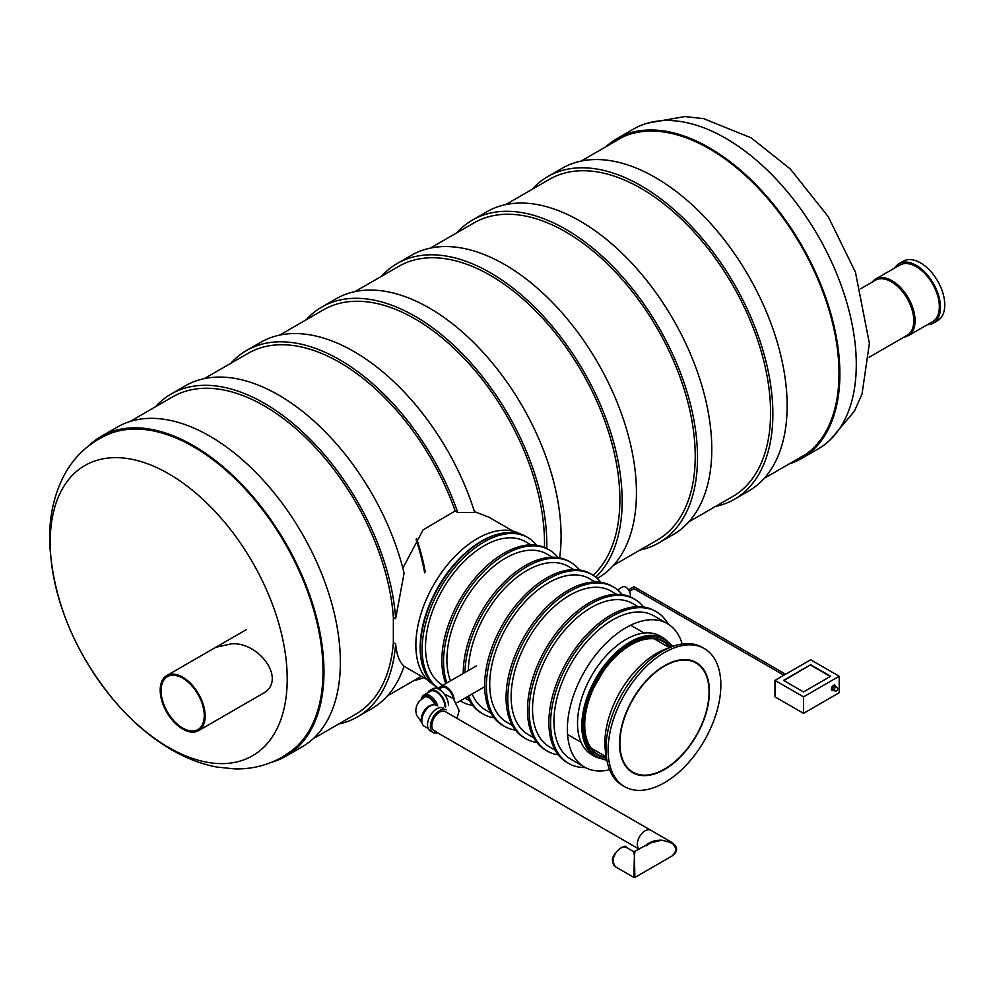 <?xml version="1.0" encoding="UTF-8"?>
<svg xmlns="http://www.w3.org/2000/svg" width="994" height="994" viewBox="0 0 994 994"><rect width="100%" height="100%" fill="white"/><g stroke="black" fill="none" stroke-linecap="round" stroke-linejoin="round"><path stroke-width="1.49" d="M130.015 421.493L172.732 396.83A183.157 105.749 60 0 1 264.305 405.9A183.157 105.749 60 0 1 393.351 617.299L393.351 642.621A183.157 105.749 60 0 1 355.889 714.077L313.172 738.741M338.619 724.042A186.387 107.613 60 0 0 357.505 716.873A186.387 107.613 60 0 0 395.649 643.938L393.351 642.621M155.462 406.807A186.387 107.613 60 0 1 171.117 394.034A186.387 107.613 60 0 1 309.631 438.714A186.387 107.613 60 0 1 395.649 618.616L393.351 617.299M395.649 643.938C396.705 654.959 399.513 662.352 404.086 666.142A186.387 107.613 60 0 1 371.768 708.635L357.505 716.873M171.117 394.034L185.381 385.796A186.387 107.613 60 0 1 404.086 573.203L395.649 618.616M204.279 378.627L248.078 353.33A183.157 105.749 60 0 1 455.165 510.978L423.121 529.839L402.831 568.17M230.807 363.295A186.387 107.613 60 0 1 246.462 350.534A186.387 107.613 60 0 1 457.725 512.457L455.165 510.978M423.767 677.672A186.387 107.613 60 0 1 413.964 680.542M246.462 350.534L260.739 342.296A186.387 107.613 60 0 1 474.722 512.556L457.725 512.457M279.625 335.115L323.435 309.83A183.157 105.749 60 0 1 415.02 318.9A183.157 105.749 60 0 1 544.476 547.421M513.041 531.131L489.036 517.265L474.411 511.55M306.164 319.795A186.387 107.613 60 0 1 321.82 307.022A186.387 107.613 60 0 1 415.02 316.254A186.387 107.613 60 0 1 546.762 548.514M321.82 307.022L336.096 298.784A186.387 107.613 60 0 1 429.284 308.016A186.387 107.613 60 0 1 559.647 557.87M354.982 291.615L398.793 266.317A183.157 105.749 60 0 1 490.365 275.388A183.157 105.749 60 0 1 606.526 425.854A183.157 105.749 60 0 1 593.12 575.29M381.51 276.295A186.387 107.613 60 0 1 397.178 263.522A186.387 107.613 60 0 1 490.365 272.754A186.387 107.613 60 0 1 608.266 424.997A186.387 107.613 60 0 1 595.754 577.166M397.178 263.522L411.441 255.284A186.387 107.613 60 0 1 504.641 264.516A186.387 107.613 60 0 1 626.406 428.762A186.387 107.613 60 0 1 597.829 578.123L597.257 578.446M430.327 248.102L474.138 222.818A183.157 105.749 60 0 1 565.723 231.888A183.157 105.749 60 0 1 685.375 393.289A183.157 105.749 60 0 1 657.295 540.053L613.484 565.35M456.867 232.782A186.387 107.613 60 0 1 472.523 220.022A186.387 107.613 60 0 1 565.723 229.254A186.387 107.613 60 0 1 687.488 393.5A186.387 107.613 60 0 1 658.91 542.848A186.387 107.613 60 0 1 640.024 550.03M472.523 220.022L486.799 211.784A186.387 107.613 60 0 1 579.987 221.016A186.387 107.613 60 0 1 701.752 385.262A186.387 107.613 60 0 1 673.186 534.61L658.91 542.848M505.685 204.602L549.496 179.305A183.157 105.749 60 0 1 641.068 188.388A183.157 105.749 60 0 1 760.721 349.789A183.157 105.749 60 0 1 732.653 496.553L688.842 521.838M532.225 189.282A186.387 107.613 60 0 1 547.88 176.51A186.387 107.613 60 0 1 641.068 185.741A186.387 107.613 60 0 1 762.833 349.987A186.387 107.613 60 0 1 734.268 499.348A186.387 107.613 60 0 1 715.382 506.518M547.88 176.51L562.144 168.272A186.387 107.613 60 0 1 655.344 177.504A186.387 107.613 60 0 1 777.109 341.75A186.387 107.613 60 0 1 748.532 491.111L734.268 499.348M795.598 460.21A183.455 105.923 -120 0 0 801.015 457.426A183.455 105.923 -120 0 0 801.015 245.58A183.455 105.923 -120 0 0 617.56 139.669A183.455 105.923 -120 0 0 612.441 142.962M789.074 463.974A184.673 106.619 -120 0 0 801.624 458.482A184.673 106.619 -120 0 0 801.624 245.232A184.673 106.619 -120 0 0 616.951 138.613A184.673 106.619 -120 0 0 605.918 146.739M801.624 458.482L818.037 449.002A184.673 106.619 -120 0 0 818.037 235.764A184.673 106.619 -120 0 0 633.364 129.145L616.951 138.613M193.383 446.704A183.343 105.849 60 0 1 311.11 601.693A183.343 105.849 60 0 1 291.975 750.532L282.085 757.167C267.498 765.355 251.718 769.281 234.758 768.921L216.195 766.958C199.906 763.74 184.027 757.428 168.582 748.01C148.777 735.92 130.562 720.029 113.912 700.335C74.065 651.729 52.657 599.196 49.7 542.749C48.93 517.539 53.825 494.913 64.374 474.834C74.687 455.911 89.622 442.28 109.203 433.956A183.343 105.849 60 0 1 193.383 446.704M198.564 730.64A31.783 18.352 -120 0 0 198.576 693.924A31.783 18.352 -120 0 0 166.781 675.572A31.783 18.352 -120 0 0 160.196 690.122A31.783 18.352 -120 0 0 174.074 722.116A31.783 18.352 -120 0 0 198.564 730.64L262.503 693.725C287.49 681.027 259.956 642.074 231.788 643.764L215.773 647.293M88.64 445.884A184.673 106.619 60 0 1 101.04 436.478L117.454 426.998A184.673 106.619 60 0 1 209.796 436.142A184.673 106.619 60 0 1 330.43 598.873A184.673 106.619 60 0 1 302.126 746.854L285.713 756.335A184.673 106.619 60 0 1 271.374 762.373M101.04 436.478A184.673 106.619 60 0 1 193.383 445.623A184.673 106.619 60 0 1 314.017 608.353A184.673 106.619 60 0 1 285.713 756.335M894.675 268.057A34.305 19.805 60 0 1 899.073 263.658L903.347 261.186A34.305 19.805 60 0 1 920.506 262.888A34.305 19.805 60 0 1 942.921 293.118A34.305 19.805 60 0 1 937.665 320.615L933.378 323.087A34.305 19.805 60 0 1 927.365 324.69M899.073 263.658A34.305 19.805 60 0 1 916.219 265.348A34.305 19.805 60 0 1 938.634 295.591A34.305 19.805 60 0 1 933.378 323.087M872.247 282.06A32.69 18.874 60 0 1 875.615 279.065L899.881 265.05A32.69 18.874 60 0 1 916.219 266.678A32.69 18.874 60 0 1 937.578 295.479A32.69 18.874 60 0 1 932.571 321.683L908.305 335.686A32.69 18.874 60 0 1 904.031 337.115M875.615 279.065A32.69 18.874 60 0 1 891.966 280.681A32.69 18.874 60 0 1 913.324 309.494A32.69 18.874 60 0 1 908.305 335.686M860.767 288.682L875.428 280.221A31.783 18.352 60 0 1 891.32 281.787A31.783 18.352 60 0 1 912.082 309.805A31.783 18.352 60 0 1 907.211 335.276L869.116 357.268M161.078 690.644A30.541 17.631 -120 0 0 174.41 721.371A30.541 17.631 -120 0 0 197.943 729.546A30.541 17.631 -120 0 0 197.943 694.284A30.541 17.631 -120 0 0 167.402 676.653A30.541 17.631 -120 0 0 161.078 690.644M425.27 571.861A181.641 104.867 -120 0 0 416.61 538.475M424.649 572.817A181.641 104.867 -120 0 0 416.039 539.344M437.608 732.802A13.121 7.579 -60 0 1 433.098 732.541A13.121 7.579 -60 0 1 433.098 717.395A13.121 7.579 -60 0 1 446.219 709.815M436.018 731.311A11.096 6.411 -60 0 1 434.105 730.789A11.096 6.411 -60 0 1 434.105 717.966A11.096 6.411 -60 0 1 445.213 711.567L650.71 830.214A11.096 6.411 120 0 0 640.484 835.246A11.096 6.411 120 0 0 638.247 848.106A11.096 6.411 120 0 0 639.316 849.249A11.096 6.411 -60 0 1 637.999 840.265A11.096 6.411 -60 0 1 645.168 830.76A11.096 6.411 -60 0 1 650.71 830.214L672.106 842.564L661.507 840.191C654.76 840.178 649.827 841.781 646.672 844.999M433.098 732.541L430.24 730.888A13.121 7.579 -60 0 1 430.24 715.742A13.121 7.579 -60 0 1 443.361 708.163M428.228 728.565L424.326 726.303A12.114 6.995 -60 0 1 424.326 712.325A12.114 6.995 -60 0 1 436.441 705.33L437.323 705.852M432.763 704.945A11.096 6.411 120 0 0 423.543 711.878A11.096 6.411 120 0 0 422.152 723.321M435.732 705.007A11.096 6.411 -120 0 0 423.543 696.396A11.096 6.411 -120 0 0 421.618 698.931M423.543 696.396L424.401 695.912A11.096 6.411 -120 0 0 424.152 696.061M437.708 705.815A12.114 6.995 -120 0 0 423.904 695.03A12.114 6.995 -120 0 0 421.506 699.03M444.939 706.759A12.114 6.995 -120 0 0 439.646 694.57A12.114 6.995 -120 0 0 430.315 691.327L423.904 695.03M445.647 707.169A13.121 7.579 -120 0 0 439.92 693.961A13.121 7.579 -120 0 0 429.818 690.457A13.121 7.579 -120 0 0 427.793 692.781M448.505 705.516A13.121 7.579 -120 0 0 442.777 692.321A13.121 7.579 -120 0 0 432.676 688.805L429.818 690.457M426.625 695.986A10.089 5.827 -120 0 0 425.618 696.372L424.053 697.279A10.089 5.827 60 0 1 435.012 704.833M676.479 849.261L672.106 842.564C678.082 847.087 678.082 851.547 672.106 855.958L672.106 855.958C679.722 848.217 676.181 842.962 661.507 840.191L649.902 843.136L633.886 851.808L634.396 855.846L634.893 851.808M615.286 866.693L612.689 861.202C609.993 855.412 625.735 842.241 626.382 847.472A11.096 6.411 -60 0 0 620.828 848.019A11.096 6.411 -60 0 0 612.987 861.612A11.096 6.411 -60 0 0 615.286 866.693L633.886 877.441L634.396 855.846L634.893 877.441L672.106 855.958M439.795 689.799A9.766 5.641 60 0 1 441.485 687.587A9.766 5.641 60 0 1 448.344 689.55A9.766 5.641 60 0 1 453.127 698.335M438.814 689.227A11.096 6.411 60 0 1 440.814 686.432A11.096 6.411 60 0 1 448.841 688.867A11.096 6.411 60 0 1 454.134 699.229M617.572 589.864L622.679 586.907A6.362 3.665 60 0 1 628.37 589.554A6.362 3.665 60 0 1 630.01 596.81M629.438 591.343L634.023 588.684L634.023 586.708L634.023 588.684L783.918 675.224M839.197 676.268L810.657 659.792L774.972 680.381L803.525 696.869L839.197 676.268L839.197 692.743L803.525 713.344L774.972 696.869L774.972 680.381M783.545 680.381L810.657 664.737L830.636 676.268L803.525 691.923L783.545 680.381M803.525 696.869L803.525 713.344M810.657 664.737L783.893 680.592M830.276 676.467L810.657 665.148M626.841 710.946A63.579 36.703 -60 0 1 696.26 662.551A63.579 36.703 -60 0 1 696.26 735.958A63.579 36.703 -60 0 1 632.693 772.661A63.579 36.703 -60 0 1 626.841 710.946M617.286 709.256A79.719 46.022 -60 0 1 704.336 648.56A79.719 46.022 -60 0 1 704.336 740.617A79.719 46.022 -60 0 1 624.617 786.652A79.719 46.022 -60 0 1 617.286 709.256M624.617 786.652L622.48 785.409A79.719 46.022 -60 0 1 615.149 708.014A79.719 46.022 -60 0 1 702.199 647.33L704.336 648.56M701.814 724.216A63.069 36.418 -60 0 1 632.942 772.226A63.069 36.418 -60 0 1 632.942 699.403A63.069 36.418 -60 0 1 696.011 662.986A63.069 36.418 -60 0 1 701.814 724.216M606.328 756.074A73.158 42.245 -60 0 1 668.714 648.013M591.716 754.657A68.474 39.536 -60 0 1 591.703 675.597A68.474 39.536 -60 0 1 660.178 636.061L664.464 638.533A68.474 39.536 120 0 0 611.695 656.872A68.474 39.536 120 0 0 581.813 725.782A68.474 39.536 120 0 0 595.99 757.13L591.716 754.657M442.802 685.288L442.665 685.214A82.85 47.836 -60 0 1 435.037 604.774A82.85 47.836 -60 0 1 525.515 541.705L530.995 544.874M450.481 680.853A82.85 47.836 -60 0 1 456.445 617.137A82.85 47.836 -60 0 1 546.924 554.068L552.403 557.236M468.336 670.54A82.85 47.836 -60 0 1 477.853 629.488A82.85 47.836 -60 0 1 568.332 566.431L573.799 569.587M490.949 713.096L485.482 709.927A82.85 47.836 -60 0 1 472.187 693.949M512.357 725.446L506.878 722.29A82.85 47.836 -60 0 1 499.261 641.851A82.85 47.836 -60 0 1 589.728 578.781L595.207 581.95M533.766 737.809L528.286 734.641A82.85 47.836 -60 0 1 520.67 654.214A82.85 47.836 -60 0 1 611.136 591.144L616.615 594.313M555.174 750.172L549.694 747.003A82.85 47.836 -60 0 1 542.078 666.576A82.85 47.836 -60 0 1 632.544 603.507L638.024 606.663M609.583 769.766A82.85 47.836 -60 0 1 584.522 767.107L571.103 759.366A82.85 47.836 -60 0 1 563.486 678.927A82.85 47.836 -60 0 1 653.953 615.87L667.372 623.611A82.85 47.836 -60 0 1 682.195 643.988M584.522 767.107A82.85 47.836 -60 0 1 576.905 686.68A82.85 47.836 -60 0 1 667.372 623.611M668.192 624.095A87.596 50.57 120 0 0 656.326 611.757A87.596 50.57 120 0 0 568.73 662.327A87.596 50.57 120 0 0 568.73 763.467A87.596 50.57 120 0 0 585.354 767.567M656.326 611.757L654.611 610.763A87.596 50.57 120 0 0 567.015 661.345A87.596 50.57 120 0 0 567.015 762.485L568.73 763.467M643.64 607.023A87.596 50.57 120 0 0 634.918 599.394L633.203 598.413A87.596 50.57 120 0 0 545.619 648.983A87.596 50.57 120 0 0 545.619 750.122L547.321 751.116A87.596 50.57 120 0 0 558.293 754.856M634.918 599.394A87.596 50.57 120 0 0 547.321 649.964A87.596 50.57 120 0 0 547.321 751.116M622.232 594.66A87.596 50.57 120 0 0 613.509 587.044A87.596 50.57 120 0 0 525.913 637.614A87.596 50.57 120 0 0 525.913 738.753A87.596 50.57 120 0 0 536.884 742.493M613.509 587.044L611.795 586.05A87.596 50.57 120 0 0 524.211 636.62A87.596 50.57 120 0 0 524.211 737.759L525.913 738.753M600.836 582.31A87.596 50.57 120 0 0 592.101 574.681L590.386 573.687A87.596 50.57 120 0 0 502.802 624.257A87.596 50.57 120 0 0 502.802 725.409L504.517 726.39A87.596 50.57 120 0 0 515.476 730.143M592.101 574.681A87.596 50.57 120 0 0 504.517 625.251A87.596 50.57 120 0 0 504.517 726.39M579.427 569.947A87.596 50.57 120 0 0 570.693 562.318A87.596 50.57 120 0 0 503.784 585.18A87.596 50.57 120 0 0 464.981 672.478M468.609 696.024A87.596 50.57 120 0 0 483.109 714.04A87.596 50.57 120 0 0 494.068 717.78M570.693 562.318L568.99 561.337A87.596 50.57 120 0 0 501.274 585.019A87.596 50.57 120 0 0 463.254 673.472M467.54 696.632A87.596 50.57 120 0 0 481.394 713.046L483.109 714.04M558.019 557.584A87.596 50.57 120 0 0 549.284 549.955L547.582 548.974A87.596 50.57 120 0 0 470.199 584.124A87.596 50.57 120 0 0 445.834 683.537M549.284 549.955A87.596 50.57 120 0 0 472.672 584.112A87.596 50.57 120 0 0 446.927 682.903M461.701 701.677L460.259 700.845A87.596 50.57 120 0 0 461.701 701.677A87.596 50.57 120 0 0 472.672 705.417M536.611 545.234A87.596 50.57 120 0 0 527.889 537.605A87.596 50.57 120 0 0 440.926 587.081A87.596 50.57 120 0 0 439.037 688.556M527.889 537.605L526.174 536.611A87.596 50.57 120 0 0 438.578 587.181A87.596 50.57 120 0 0 438.578 688.333L439.025 688.594M433.744 684.829A86.987 50.222 -60 0 1 433.881 584.472A86.987 50.222 -60 0 1 520.719 534.163M168.719 473.803A167.588 96.753 60 0 1 271.337 738.306A167.588 96.753 60 0 1 66.089 619.809A167.588 96.753 60 0 1 168.719 473.803M833.606 690.196A3.032 1.752 -60 0 1 831.344 689.128A3.032 1.752 -60 0 1 833.444 685.351A3.032 1.752 -60 0 1 835.631 686.568A3.032 1.752 -60 0 1 835.631 686.705M833.196 689.96A2.013 1.168 -60 0 1 833.196 687.637A2.013 1.168 -60 0 1 835.208 686.469L836.637 687.289A2.013 1.168 -60 0 0 834.625 688.457A2.013 1.168 -60 0 0 834.625 690.78L833.196 689.96M670.54 647.231A65.766 37.971 120 0 0 618.268 653.89A65.766 37.971 120 0 0 584.435 725.086A65.766 37.971 120 0 0 606.564 758.049M672.093 646.622A67.455 38.952 120 0 0 618.442 652.3A67.455 38.952 120 0 0 583.242 725.782A67.455 38.952 120 0 0 606.812 759.689M606.477 757.416A65.182 37.635 -60 0 1 584.721 724.775A65.182 37.635 -60 0 1 593.94 687.525A65.182 37.635 -60 0 1 603.147 671.559A65.182 37.635 -60 0 1 669.956 647.479M503.026 533.119A86.987 50.222 120 0 0 420.151 647.566A86.987 50.222 120 0 0 423.978 670.031M387.436 695.862L421.344 676.28M764.2 478.338L806.134 454.121M581.043 161.103L622.977 136.886M830.437 439.596L854.418 411.168L862.009 394.109L869.39 343.39L855.449 272.219L828.263 216.692L790.242 168.918L751.079 137.806L703.69 118.671L684.928 116.559L647.715 123.107M246.276 629.687L166.781 675.572M404.036 666.291L427.258 679.697M444.144 693.924L453.276 698.459L459.141 710.635L456.954 718.351M424.053 697.279L418.896 701.677L416.523 705.976L415.753 710.511L416.561 715.22L421.618 722.166M434.105 730.789L639.304 849.261M626.382 847.472L633.886 851.808M633.886 877.441L634.893 877.441M646.734 845.77L649.902 843.136M476.499 665.831L440.814 686.432M484.674 686.742L456.954 702.746M628.581 589.852L634.023 586.708L785.633 674.23M834.625 690.78A2.013 2.013 0 0 0 837.644 689.041A2.013 2.013 0 0 0 836.637 687.289M696.011 662.986L692.01 660.675M632.942 772.226L628.941 769.915M669.496 647.678L656.152 639.974M655.431 639.552L654.437 638.98M644.149 633.041L630.743 625.301M606.415 756.919L593.083 749.215M592.362 748.805L591.368 748.221M581.08 742.282L567.673 734.541M595.99 757.13L606.936 760.36M672.727 646.398L664.464 638.533M593.94 687.525L603.147 671.559M469.553 700.733L464.993 698.111"/></g></svg>

